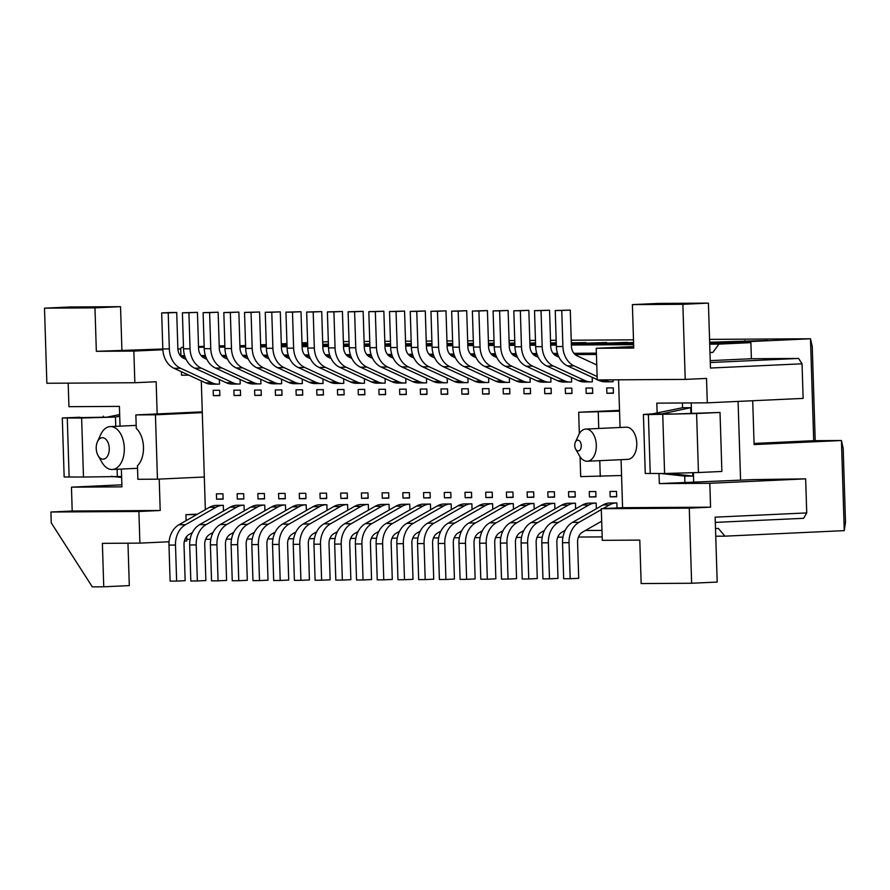 <?xml version="1.0" encoding="UTF-8"?>
<svg xmlns="http://www.w3.org/2000/svg" width="890" height="890" viewBox="0 0 890 890"><rect width="100%" height="100%" fill="white"/><g stroke="black" fill="none" stroke-linecap="round" stroke-linejoin="round"><path stroke-width="1.33" d="M212.076 384.18A21.471 17.055 -90.3 0 1 211.531 384.191A21.471 17.055 -90.3 0 1 205.568 382.878L174.017 368.304A21.471 17.055 -90.3 0 1 162.814 348.936L161.68 312.913L170.201 312.512L176.721 312.479L168.21 312.868L169.334 348.891A21.471 17.055 89.7 0 0 180.548 368.26L212.087 382.834A21.471 17.055 89.7 0 0 218.05 384.146A21.471 17.055 89.7 0 0 218.595 384.135L219.507 384.091L219.363 379.552M186.143 359.426L183.462 358.18A10.736 8.522 -90.3 0 1 177.855 348.502L176.721 312.479M168.21 312.868L161.68 312.913M181.427 371.731L181.538 375.202L188.858 375.157M201.296 380.898L205.345 509.67M196.69 514.609L185.921 514.676L186.11 520.65M585.375 530.496L601.963 530.395M596.433 354.454L575.129 354.587M557.919 354.687L554.414 354.709M537.204 354.81L533.7 354.832M516.489 354.932L512.985 354.954M495.774 355.066L492.27 355.088M475.06 355.188L471.567 355.21M454.345 355.31L450.852 355.332M433.63 355.433L430.137 355.455M412.927 355.566L409.422 355.588M392.212 355.689L388.707 355.711M371.497 355.811L367.993 355.833M350.782 355.933L347.278 355.955M330.068 356.067L326.563 356.089M309.353 356.189L305.849 356.211M288.638 356.311L285.145 356.334M267.923 356.434L264.43 356.456M247.209 356.567L243.715 356.59M226.505 356.69L223.001 356.712M205.79 356.812L202.286 356.834M185.076 356.935L181.571 356.957M538.272 357.291L535.591 356.056A10.736 8.522 -90.3 0 1 529.984 346.377L528.849 310.354L520.339 310.743L521.462 346.766A21.471 17.055 89.7 0 0 532.676 366.135L564.216 380.709A21.471 17.055 89.7 0 0 570.178 382.021A21.471 17.055 89.7 0 0 570.724 382.01L571.625 381.966L571.491 377.427M248.288 359.048L245.595 357.813A10.736 8.522 -90.3 0 1 240 348.124L238.865 312.101L230.343 312.49L231.478 348.524A21.471 17.055 89.7 0 0 242.681 367.882L274.231 382.455A21.471 17.055 89.7 0 0 280.194 383.779A21.471 17.055 89.7 0 0 280.739 383.757L281.641 383.724L281.496 379.173M372.565 358.292L369.884 357.057A10.736 8.522 -90.3 0 1 364.277 347.378L363.142 311.355L354.62 311.745L355.755 347.768A21.471 17.055 89.7 0 0 366.969 367.136L398.509 381.71A21.471 17.055 89.7 0 0 404.472 383.023A21.471 17.055 89.7 0 0 405.017 383.012L405.918 382.967L405.784 378.428M455.413 357.791L452.732 356.556A10.736 8.522 -90.3 0 1 447.136 346.878L446.001 310.855L437.48 311.244L438.614 347.267A21.471 17.055 89.7 0 0 449.817 366.636L481.368 381.209A21.471 17.055 89.7 0 0 487.331 382.522A21.471 17.055 89.7 0 0 487.876 382.511L488.777 382.466L488.632 377.927M604.432 379.897L605.645 380.453A21.471 17.055 89.7 0 0 611.608 381.777A21.471 17.055 89.7 0 0 612.153 381.754L613.054 381.721L612.999 379.841M558.987 357.168L556.306 355.933A10.736 8.522 -90.3 0 1 550.699 346.243L549.564 310.221L541.042 310.621L542.177 346.644A21.471 17.055 89.7 0 0 553.38 366.012L584.93 380.586A21.471 17.055 89.7 0 0 590.893 381.899A21.471 17.055 89.7 0 0 591.438 381.888L592.34 381.843L592.206 377.304M517.557 357.424L514.876 356.178A10.736 8.522 -90.3 0 1 509.269 346.499L508.134 310.476L499.624 310.866L500.747 346.889A21.471 17.055 89.7 0 0 511.961 366.257L543.501 380.831A21.471 17.055 89.7 0 0 549.464 382.144A21.471 17.055 89.7 0 0 550.009 382.133L550.921 382.088L550.777 377.549M268.991 358.926L266.31 357.68A10.736 8.522 -90.3 0 1 260.714 348.001L259.58 311.978L251.058 312.368L252.193 348.391A21.471 17.055 89.7 0 0 263.396 367.759L294.946 382.333A21.471 17.055 89.7 0 0 300.909 383.646A21.471 17.055 89.7 0 0 301.454 383.635L302.355 383.59L302.211 379.051M227.573 359.171L224.892 357.936A10.736 8.522 -90.3 0 1 219.285 348.246L218.15 312.223L209.628 312.624L210.763 348.646A21.471 17.055 89.7 0 0 221.966 368.015L253.517 382.589A21.471 17.055 89.7 0 0 259.48 383.901A21.471 17.055 89.7 0 0 260.025 383.89L260.926 383.846L260.781 379.307M206.858 359.293L204.177 358.058A10.736 8.522 -90.3 0 1 198.57 348.379L197.435 312.357L188.914 312.746L190.048 348.769A21.471 17.055 89.7 0 0 201.251 368.137L232.802 382.711A21.471 17.055 89.7 0 0 238.765 384.024A21.471 17.055 89.7 0 0 239.31 384.013L240.211 383.968L240.078 379.429M351.85 358.425L349.169 357.179A10.736 8.522 -90.3 0 1 343.562 347.501L342.428 311.478L333.917 311.867L335.041 347.89A21.471 17.055 89.7 0 0 346.255 367.259L377.794 381.832A21.471 17.055 89.7 0 0 383.757 383.145A21.471 17.055 89.7 0 0 384.302 383.134L385.214 383.089L385.07 378.55M331.136 358.548L328.454 357.313A10.736 8.522 -90.3 0 1 322.848 347.623L321.724 311.6L313.202 311.99L314.326 348.023A21.471 17.055 89.7 0 0 325.54 367.381L357.079 381.955A21.471 17.055 89.7 0 0 363.042 383.279A21.471 17.055 89.7 0 0 363.587 383.256L364.5 383.223L364.355 378.673M393.28 358.169L390.599 356.935A10.736 8.522 -90.3 0 1 384.992 347.245L383.857 311.222L375.335 311.622L376.47 347.645A21.471 17.055 89.7 0 0 387.673 367.014L419.223 381.588A21.471 17.055 89.7 0 0 425.186 382.9A21.471 17.055 89.7 0 0 425.732 382.889L426.633 382.845L426.499 378.306M476.128 357.669L473.447 356.434A10.736 8.522 -90.3 0 1 467.84 346.744L466.716 310.721L458.194 311.122L459.329 347.145A21.471 17.055 89.7 0 0 470.532 366.513L502.071 381.087A21.471 17.055 89.7 0 0 508.034 382.4A21.471 17.055 89.7 0 0 508.579 382.389L509.492 382.344L509.347 377.805M310.421 358.67L307.74 357.435A10.736 8.522 -90.3 0 1 302.133 347.745L301.009 311.723L292.487 312.123L293.622 348.146A21.471 17.055 89.7 0 0 304.825 367.514L336.364 382.088A21.471 17.055 89.7 0 0 342.327 383.401A21.471 17.055 89.7 0 0 342.873 383.39L343.785 383.345L343.64 378.806M434.698 357.925L432.017 356.679A10.736 8.522 -90.3 0 1 426.421 347L425.286 310.977L416.765 311.367L417.899 347.389A21.471 17.055 89.7 0 0 429.102 366.758L460.653 381.332A21.471 17.055 89.7 0 0 466.616 382.644A21.471 17.055 89.7 0 0 467.161 382.633L468.062 382.589L467.918 378.05M289.706 358.792L287.025 357.558A10.736 8.522 -90.3 0 1 281.429 347.879L280.294 311.856L271.773 312.245L272.907 348.268A21.471 17.055 89.7 0 0 284.11 367.637L315.661 382.211A21.471 17.055 89.7 0 0 321.624 383.523A21.471 17.055 89.7 0 0 322.169 383.512L323.07 383.468L322.925 378.929M496.843 357.546L494.161 356.311A10.736 8.522 -90.3 0 1 488.554 346.622L487.431 310.599L478.909 310.988L480.044 347.022A21.471 17.055 89.7 0 0 491.247 366.38L522.786 380.953A21.471 17.055 89.7 0 0 528.749 382.277A21.471 17.055 89.7 0 0 529.294 382.255L530.206 382.222L530.062 377.672M413.995 358.047L411.302 356.812A10.736 8.522 -90.3 0 1 405.707 347.122L404.572 311.099L396.05 311.489L397.185 347.523A21.471 17.055 89.7 0 0 408.388 366.88L439.938 381.454A21.471 17.055 89.7 0 0 445.901 382.778A21.471 17.055 89.7 0 0 446.446 382.756L447.347 382.722L447.203 378.172M430.449 504.074L429.536 504.118A21.471 17.055 89.7 0 0 423.128 506.021L392.59 523.465A21.471 17.055 89.7 0 0 382.633 543.812L383.768 579.835L377.249 579.868L376.114 543.846A21.471 17.055 -90.3 0 1 386.071 523.498L416.609 506.054A21.471 17.055 -90.3 0 1 423.017 504.152L430.449 504.074L430.627 509.759M306.171 504.83L305.259 504.864A21.471 17.055 89.7 0 0 298.851 506.766L268.313 524.21A21.471 17.055 89.7 0 0 258.356 544.558L259.491 580.58L252.96 580.625L251.837 544.602A21.471 17.055 -90.3 0 1 261.793 524.255L292.332 506.811A21.471 17.055 -90.3 0 1 298.74 504.908L306.171 504.83L306.349 510.504M575.441 503.195L574.54 503.239A21.471 17.055 89.7 0 0 568.132 505.142L537.582 522.586A21.471 17.055 89.7 0 0 527.625 542.933L528.76 578.956L522.241 579.001L521.106 542.967A21.471 17.055 -90.3 0 1 531.063 522.63L561.601 505.175A21.471 17.055 -90.3 0 1 568.009 503.284L575.441 503.195L575.619 508.88M389.019 504.33L388.118 504.363A21.471 17.055 89.7 0 0 381.71 506.265L351.172 523.709A21.471 17.055 89.7 0 0 341.215 544.057L342.339 580.08L335.819 580.124L334.684 544.101A21.471 17.055 -90.3 0 1 344.641 523.754L375.18 506.31A21.471 17.055 -90.3 0 1 381.588 504.407L389.019 504.33L389.197 510.003M409.734 504.196L408.822 504.241A21.471 17.055 89.7 0 0 402.425 506.143L371.875 523.587A21.471 17.055 89.7 0 0 361.918 543.935L363.053 579.957L356.534 580.002L355.399 543.968A21.471 17.055 -90.3 0 1 365.356 523.632L395.894 506.176A21.471 17.055 -90.3 0 1 402.302 504.285L409.734 504.196L409.912 509.881M451.163 503.951L450.251 503.996A21.471 17.055 89.7 0 0 443.843 505.887L413.305 523.331A21.471 17.055 89.7 0 0 403.348 543.679L404.483 579.713L397.952 579.746L396.829 543.723A21.471 17.055 -90.3 0 1 406.786 523.376L437.324 505.932A21.471 17.055 -90.3 0 1 443.732 504.029L451.163 503.951L451.341 509.636M471.878 503.829L470.966 503.862A21.471 17.055 89.7 0 0 464.558 505.765L434.02 523.209A21.471 17.055 89.7 0 0 424.063 543.556L425.197 579.579L418.667 579.624L417.543 543.601A21.471 17.055 -90.3 0 1 427.5 523.253L458.039 505.809A21.471 17.055 -90.3 0 1 464.447 503.907L471.878 503.829L472.056 509.503M326.875 504.697L325.974 504.741A21.471 17.055 89.7 0 0 319.566 506.644L289.028 524.088A21.471 17.055 89.7 0 0 279.071 544.435L280.205 580.458L273.675 580.502L272.54 544.469A21.471 17.055 -90.3 0 1 282.508 524.132L313.046 506.677A21.471 17.055 -90.3 0 1 319.454 504.786L326.875 504.697L327.053 510.382M347.589 504.574L346.688 504.619A21.471 17.055 89.7 0 0 340.28 506.521L309.742 523.965A21.471 17.055 89.7 0 0 299.785 544.313L300.92 580.336L294.39 580.369L293.255 544.346A21.471 17.055 -90.3 0 1 303.212 523.999L333.761 506.555A21.471 17.055 -90.3 0 1 340.158 504.652L347.589 504.574L347.768 510.259M368.304 504.452L367.403 504.497A21.471 17.055 89.7 0 0 360.995 506.388L330.457 523.832A21.471 17.055 89.7 0 0 320.5 544.179L321.624 580.213L315.105 580.247L313.97 544.224A21.471 17.055 -90.3 0 1 323.927 523.876L354.465 506.432A21.471 17.055 -90.3 0 1 360.873 504.53L368.304 504.452L368.482 510.137M534.011 503.451L533.11 503.495A21.471 17.055 89.7 0 0 526.702 505.387L496.164 522.831A21.471 17.055 89.7 0 0 486.207 543.178L487.331 579.212L480.811 579.245L479.677 543.223A21.471 17.055 -90.3 0 1 489.634 522.875L520.172 505.431A21.471 17.055 -90.3 0 1 526.58 503.529L534.011 503.451L534.189 509.136M492.582 503.696L491.68 503.74A21.471 17.055 89.7 0 0 485.272 505.642L454.734 523.086A21.471 17.055 89.7 0 0 444.778 543.434L445.912 579.457L439.382 579.501L438.247 543.467A21.471 17.055 -90.3 0 1 448.215 523.131L478.753 505.676A21.471 17.055 -90.3 0 1 485.161 503.784L492.582 503.696L492.76 509.38M513.296 503.573L512.395 503.618A21.471 17.055 89.7 0 0 505.987 505.52L475.449 522.964A21.471 17.055 89.7 0 0 465.492 543.312L466.627 579.334L460.097 579.368L458.962 543.345A21.471 17.055 -90.3 0 1 468.919 522.997L499.468 505.553A21.471 17.055 -90.3 0 1 505.865 503.651L513.296 503.573L513.474 509.258M601.306 509.603L579.012 522.33A21.471 17.055 89.7 0 0 569.055 542.678L570.19 578.711L563.67 578.745L562.536 542.722A21.471 17.055 -90.3 0 1 572.493 522.374L603.031 504.93A21.471 17.055 -90.3 0 1 609.439 503.028L616.87 502.95L617.026 507.956M554.726 503.328L553.825 503.362A21.471 17.055 89.7 0 0 547.417 505.264L516.879 522.708A21.471 17.055 89.7 0 0 506.922 543.056L508.045 579.078L501.526 579.123L500.391 543.1A21.471 17.055 -90.3 0 1 510.348 522.753L540.886 505.309A21.471 17.055 -90.3 0 1 547.294 503.406L554.726 503.328L554.904 509.002M596.155 503.072L595.243 503.117A21.471 17.055 89.7 0 0 588.835 505.019L558.297 522.463A21.471 17.055 89.7 0 0 548.34 542.811L549.475 578.834L542.956 578.867L541.821 542.844A21.471 17.055 -90.3 0 1 551.778 522.497L582.316 505.053A21.471 17.055 -90.3 0 1 588.724 503.15L596.155 503.072L596.333 508.757M264.742 505.075L263.829 505.12A21.471 17.055 89.7 0 0 257.421 507.022L226.883 524.466A21.471 17.055 89.7 0 0 216.926 544.814L218.061 580.836L211.542 580.87L210.407 544.847A21.471 17.055 -90.3 0 1 220.364 524.499L250.902 507.055A21.471 17.055 -90.3 0 1 257.31 505.153L264.742 505.075L264.92 510.76M285.456 504.953L284.544 504.997A21.471 17.055 89.7 0 0 278.136 506.888L247.598 524.332A21.471 17.055 89.7 0 0 237.641 544.68L238.776 580.714L232.245 580.747L231.122 544.725A21.471 17.055 -90.3 0 1 241.079 524.377L271.617 506.933A21.471 17.055 -90.3 0 1 278.025 505.031L285.456 504.953L285.634 510.638M244.027 505.197L243.115 505.242A21.471 17.055 89.7 0 0 236.718 507.144L206.168 524.588A21.471 17.055 89.7 0 0 196.212 544.936L197.346 580.959L190.827 581.003L189.692 544.969A21.471 17.055 -90.3 0 1 199.649 524.633L230.187 507.178A21.471 17.055 -90.3 0 1 236.595 505.286L244.027 505.197L244.205 510.882M223.312 505.331L222.411 505.364A21.471 17.055 89.7 0 0 216.003 507.267L185.465 524.711A21.471 17.055 89.7 0 0 175.497 545.058L176.632 581.081L170.112 581.125L168.978 545.103A21.471 17.055 -90.3 0 1 178.935 524.755L209.473 507.311A21.471 17.055 -90.3 0 1 215.881 505.409L223.312 505.331L223.49 511.005M575.252 497.032L575.073 491.669L568.554 491.703L568.721 497.065L575.252 497.032M554.537 497.154L548.006 497.199L547.84 491.825L554.37 491.792L554.537 497.154M533.822 497.276L527.292 497.321L527.125 491.959L533.655 491.914L533.822 497.276M513.107 497.41L506.577 497.443L506.41 492.081L512.94 492.036L513.107 497.41M492.393 497.532L485.873 497.566L485.695 492.203L492.226 492.17L492.393 497.532M471.678 497.655L465.159 497.699L464.992 492.326L471.511 492.292L471.678 497.655M450.963 497.777L444.444 497.822L444.277 492.459L450.796 492.415L450.963 497.777M430.248 497.911L423.729 497.944L423.562 492.582L430.081 492.537L430.248 497.911M409.545 498.033L403.014 498.066L402.847 492.704L409.367 492.671L409.545 498.033M388.83 498.155L382.3 498.2L382.133 492.826L388.652 492.793L388.83 498.155M368.115 498.278L361.585 498.322L361.418 492.96L367.948 492.915L368.115 498.278M347.4 498.411L340.87 498.445L340.703 493.082L347.233 493.038L347.4 498.411M326.686 498.534L320.166 498.567L319.988 493.205L326.519 493.171L326.686 498.534M305.971 498.656L299.452 498.7L299.285 493.327L305.804 493.294L305.971 498.656M285.256 498.778L278.737 498.823L278.57 493.461L285.089 493.416L285.256 498.778M264.541 498.912L258.022 498.945L257.855 493.583L264.375 493.538L264.541 498.912M243.827 499.034L237.307 499.068L237.141 493.705L243.66 493.672L243.827 499.034M223.123 499.157L216.593 499.201L216.426 493.828L222.945 493.794L223.123 499.157M609.984 491.458L610.151 496.82L616.67 496.776L616.503 491.414L609.984 491.458M595.955 496.909L589.436 496.943L589.269 491.58L595.788 491.536L595.955 496.909M592.707 393.369L592.54 388.007L586.009 388.051L586.187 393.413L592.707 393.369M613.421 393.247L613.255 387.884L606.724 387.929L606.891 393.291L613.421 393.247M213.177 390.298L219.696 390.265L219.863 395.627L213.344 395.672L213.177 390.298M233.881 390.176L240.411 390.143L240.578 395.505L234.059 395.538L233.881 390.176M254.596 390.054L261.126 390.009L261.293 395.371L254.763 395.416L254.596 390.054M275.31 389.931L281.841 389.887L282.008 395.249L275.477 395.293L275.31 389.931M296.025 389.798L302.555 389.764L302.722 395.127L296.192 395.171L296.025 389.798M316.74 389.675L323.259 389.642L323.437 395.004L316.907 395.038L316.74 389.675M337.455 389.553L343.974 389.509L344.141 394.871L337.622 394.915L337.455 389.553M358.169 389.431L364.689 389.386L364.856 394.748L358.336 394.793L358.169 389.431M378.884 389.297L385.403 389.264L385.57 394.626L379.051 394.659L378.884 389.297M399.588 389.175L406.118 389.141L406.285 394.504L399.766 394.537L399.588 389.175M420.303 389.052L426.833 389.008L427 394.37L420.481 394.415L420.303 389.052M441.017 388.93L447.548 388.886L447.715 394.248L441.184 394.292L441.017 388.93M461.732 388.797L468.262 388.763L468.429 394.125L461.899 394.159L461.732 388.797M482.447 388.674L488.966 388.641L489.144 394.003L482.614 394.036L482.447 388.674M503.161 388.552L509.681 388.507L509.848 393.87L503.328 393.914L503.161 388.552M523.876 388.429L530.395 388.385L530.562 393.747L524.043 393.792L523.876 388.429M544.591 388.296L551.11 388.262L551.277 393.625L544.758 393.658L544.591 388.296M565.306 388.174L571.825 388.14L571.992 393.502L565.473 393.536L565.306 388.174M162.848 349.748L133.856 351.083L134.846 382.733L156.151 381.754L157.163 413.939L202.264 411.848M180.948 356.367L180.715 348.913L177.889 349.047M157.163 413.939L135.859 414.918L155.439 414.807L202.297 412.637M155.439 414.807L157.452 479.176L137.883 479.287L137.46 465.77A21.471 13.039 87.3 0 0 143.479 447.069A21.471 13.039 87.3 0 0 136.292 428.446L135.859 414.918M204.311 477.007L157.452 479.176M185.921 514.676L197.524 514.131M159.21 479.098L160.2 510.493L138.896 511.483L139.897 543.123L169.078 541.776M184.397 541.064L186.744 540.953L186.611 536.537M715.504 528.538L718.341 528.415L724.983 536.158L844.254 530.64L845.5 522.33L843.175 448.304L841.428 440.517L813.694 440.684L754.064 443.454M601.284 508.68L602.274 540.33L639.788 540.108L641.156 583.562L691.63 583.25L689.272 508.157L710.565 507.167L622.577 507.701L601.284 508.68L689.272 508.157M622.577 507.701L621.565 475.516L580.692 476.617L580.069 456.737M579.346 433.664L578.678 412.248L619.518 410.357M578.678 412.248L619.54 411.136L618.561 379.808M596.233 348.29L597.235 379.941L685.222 379.407L682.864 304.313L632.39 304.614L633.747 348.068L596.233 348.29L633.702 346.555M709.564 339.379L810.49 338.767L723.169 342.806L750.893 342.639L718.942 344.118L712.812 352.462L709.975 352.596M712.812 352.462L709.975 352.484M596.389 353.163L573.905 353.308M557.485 353.408L553.191 353.43M536.77 353.53L532.476 353.553M516.055 353.653L511.761 353.675M495.341 353.775L491.058 353.808M474.637 353.909L470.343 353.931M453.922 354.031L449.628 354.053M433.207 354.153L428.913 354.176M412.493 354.276L408.199 354.309M391.778 354.409L387.484 354.431M371.063 354.531L366.769 354.554M350.349 354.654L346.054 354.676M329.634 354.776L325.351 354.81M308.93 354.91L304.636 354.932M288.215 355.032L283.921 355.054M267.501 355.155L263.206 355.177M246.786 355.277L242.492 355.31M226.071 355.41L221.777 355.433M205.356 355.533L201.062 355.555M184.642 355.655L180.926 355.677M564.204 382.044A21.471 17.055 -90.3 0 1 563.659 382.066A21.471 17.055 -90.3 0 1 557.696 380.742L526.146 366.179A21.471 17.055 -90.3 0 1 514.943 346.811L513.808 310.788L528.849 310.354M274.209 383.801A21.471 17.055 -90.3 0 1 273.664 383.812A21.471 17.055 -90.3 0 1 267.701 382.5L236.162 367.926A21.471 17.055 -90.3 0 1 224.959 348.557L223.824 312.535L238.865 312.101M398.498 383.045A21.471 17.055 -90.3 0 1 397.952 383.067A21.471 17.055 -90.3 0 1 391.989 381.743L360.439 367.181A21.471 17.055 -90.3 0 1 349.236 347.812L348.101 311.789L363.142 311.355M481.345 382.544A21.471 17.055 -90.3 0 1 480.8 382.567A21.471 17.055 -90.3 0 1 474.837 381.243L443.298 366.68A21.471 17.055 -90.3 0 1 432.084 347.311L430.96 311.289L446.001 310.855M605.623 381.799A21.471 17.055 -90.3 0 1 605.078 381.81A21.471 17.055 -90.3 0 1 599.115 380.497L597.913 379.941M597.223 379.618L567.575 365.924A21.471 17.055 -90.3 0 1 556.372 346.555L555.238 310.532L570.279 310.098L561.757 310.488L562.892 346.522A21.471 17.055 89.7 0 0 574.095 365.879L597.123 376.526M596.756 364.933L577.009 355.811A10.736 8.522 -90.3 0 1 571.413 346.121L570.279 310.098M584.919 381.921A21.471 17.055 -90.3 0 1 584.374 381.932A21.471 17.055 -90.3 0 1 578.411 380.62L546.861 366.046A21.471 17.055 -90.3 0 1 535.658 346.677L534.523 310.655L549.564 310.221M543.49 382.177A21.471 17.055 -90.3 0 1 542.945 382.188A21.471 17.055 -90.3 0 1 536.981 380.876L505.431 366.302A21.471 17.055 -90.3 0 1 494.228 346.933L493.093 310.91L508.134 310.476M294.924 383.679A21.471 17.055 -90.3 0 1 294.379 383.69A21.471 17.055 -90.3 0 1 288.416 382.377L256.876 367.804A21.471 17.055 -90.3 0 1 245.662 348.435L244.539 312.412L259.58 311.978M253.494 383.924A21.471 17.055 -90.3 0 1 252.96 383.935A21.471 17.055 -90.3 0 1 246.997 382.622L215.447 368.048A21.471 17.055 -90.3 0 1 204.244 348.68L203.109 312.657L218.15 312.223M232.791 384.046A21.471 17.055 -90.3 0 1 232.245 384.068A21.471 17.055 -90.3 0 1 226.283 382.745L194.732 368.182A21.471 17.055 -90.3 0 1 183.529 348.813L182.394 312.791L197.435 312.357M377.783 383.178A21.471 17.055 -90.3 0 1 377.238 383.19A21.471 17.055 -90.3 0 1 371.275 381.877L339.724 367.303A21.471 17.055 -90.3 0 1 328.521 347.934L327.386 311.912L342.428 311.478M357.068 383.301A21.471 17.055 -90.3 0 1 356.523 383.312A21.471 17.055 -90.3 0 1 350.56 381.999L319.009 367.425A21.471 17.055 -90.3 0 1 307.807 348.057L306.672 312.034L321.724 311.6M419.201 382.923A21.471 17.055 -90.3 0 1 418.667 382.934A21.471 17.055 -90.3 0 1 412.704 381.621L381.154 367.047A21.471 17.055 -90.3 0 1 369.951 347.678L368.816 311.656L383.857 311.222M502.06 382.422A21.471 17.055 -90.3 0 1 501.515 382.433A21.471 17.055 -90.3 0 1 495.552 381.12L464.002 366.547A21.471 17.055 -90.3 0 1 452.799 347.178L451.664 311.155L466.716 310.721M336.353 383.423A21.471 17.055 -90.3 0 1 335.808 383.434A21.471 17.055 -90.3 0 1 329.845 382.122L298.295 367.548A21.471 17.055 -90.3 0 1 287.092 348.179L285.957 312.156L301.009 311.723M460.631 382.678A21.471 17.055 -90.3 0 1 460.086 382.689A21.471 17.055 -90.3 0 1 454.123 381.376L422.583 366.802A21.471 17.055 -90.3 0 1 411.369 347.434L410.245 311.411L425.286 310.977M315.639 383.546A21.471 17.055 -90.3 0 1 315.093 383.568A21.471 17.055 -90.3 0 1 309.13 382.244L277.591 367.681A21.471 17.055 -90.3 0 1 266.377 348.313L265.253 312.29L280.294 311.856M522.775 382.3A21.471 17.055 -90.3 0 1 522.23 382.311A21.471 17.055 -90.3 0 1 516.267 380.998L484.716 366.424A21.471 17.055 -90.3 0 1 473.513 347.055L472.379 311.033L487.431 310.599M439.916 382.8A21.471 17.055 -90.3 0 1 439.371 382.811A21.471 17.055 -90.3 0 1 433.408 381.499L401.868 366.925A21.471 17.055 -90.3 0 1 390.666 347.556L389.531 311.533L404.572 311.099M383.768 579.835L392.29 579.435L391.155 543.412A10.736 8.522 -90.3 0 1 396.139 533.244L399.499 531.319M259.491 580.58L268.012 580.191L266.878 544.168A10.736 8.522 -90.3 0 1 271.851 533.989L275.21 532.075M528.76 578.956L537.282 578.567L536.147 542.533A10.736 8.522 -90.3 0 1 541.131 532.365L544.491 530.44M342.339 580.08L350.86 579.69L349.726 543.668A10.736 8.522 -90.3 0 1 354.709 533.488L358.069 531.575M363.053 579.957L371.575 579.568L370.44 543.534A10.736 8.522 -90.3 0 1 375.424 533.366L378.784 531.441M404.483 579.713L413.005 579.312L411.87 543.289A10.736 8.522 -90.3 0 1 416.843 533.11L420.214 531.197M425.197 579.579L433.719 579.19L432.584 543.167A10.736 8.522 -90.3 0 1 437.557 532.988L440.928 531.074M280.205 580.458L288.716 580.069L287.592 544.035A10.736 8.522 -90.3 0 1 292.565 533.866L295.925 531.942M300.92 580.336L309.431 579.935L308.307 543.912A10.736 8.522 -90.3 0 1 313.28 533.744L316.64 531.82M321.624 580.213L330.146 579.813L329.011 543.79A10.736 8.522 -90.3 0 1 333.995 533.611L337.355 531.697M487.331 579.212L495.852 578.812L494.718 542.789A10.736 8.522 -90.3 0 1 499.702 532.609L503.061 530.696M445.912 579.457L454.423 579.067L453.299 543.034A10.736 8.522 -90.3 0 1 458.272 532.865L461.632 530.941M466.627 579.334L475.138 578.934L474.014 542.911A10.736 8.522 -90.3 0 1 478.987 532.743L482.347 530.818M616.87 502.95L615.958 502.995A21.471 17.055 89.7 0 0 609.55 504.886L603.053 508.602M570.19 578.711L578.711 578.311L577.577 542.288A10.736 8.522 -90.3 0 1 582.561 532.109L601.673 521.195M508.045 579.078L516.567 578.689L515.432 542.666A10.736 8.522 -90.3 0 1 520.416 532.487L523.776 530.574M549.475 578.834L557.997 578.433L556.862 542.411A10.736 8.522 -90.3 0 1 561.846 532.242L565.206 530.318M218.061 580.836L226.583 580.436L225.448 544.413A10.736 8.522 -90.3 0 1 230.432 534.245L233.792 532.32M238.776 580.714L247.298 580.313L246.163 544.291A10.736 8.522 -90.3 0 1 251.136 534.111L254.507 532.198M197.346 580.959L205.868 580.569L204.733 544.535A10.736 8.522 -90.3 0 1 209.717 534.367L213.077 532.442M176.632 581.081L185.153 580.692L184.019 544.669A10.736 8.522 -90.3 0 1 189.003 534.49L192.362 532.576M575.24 496.765L568.721 497.065M554.526 496.887L548.006 497.199M533.811 497.021L527.292 497.321M513.096 497.143L506.577 497.443M492.381 497.265L485.873 497.566M471.667 497.388L465.159 497.699M450.963 497.521L444.444 497.822M430.248 497.644L423.729 497.944M409.534 497.766L403.014 498.066M388.819 497.888L382.3 498.2M368.104 498.022L361.585 498.322M347.389 498.144L340.87 498.445M326.675 498.267L320.166 498.567M305.96 498.389L299.452 498.7M285.245 498.522L278.737 498.823M264.541 498.645L258.022 498.945M243.827 498.767L237.307 499.068M223.112 498.889L216.593 499.201M616.67 496.52L610.151 496.82M595.955 496.642L589.436 496.943M592.696 393.113L586.187 393.413M613.41 392.991L606.891 393.291M213.344 395.672L219.852 395.36M234.059 395.538L240.567 395.238M254.763 395.416L261.282 395.116M275.477 395.293L281.997 394.993M296.192 395.171L302.711 394.86M316.907 395.038L323.426 394.737M337.622 394.915L344.141 394.615M358.336 394.793L364.856 394.493M379.051 394.659L385.559 394.359M399.766 394.537L406.274 394.237M420.481 394.415L426.989 394.114M441.184 394.292L447.703 393.992M461.899 394.159L468.418 393.858M482.614 394.036L489.133 393.736M503.328 393.914L509.848 393.614M524.043 393.792L530.562 393.491M544.758 393.658L551.266 393.358M571.981 393.235L565.473 393.536M133.856 351.083L96.343 351.316L94.974 307.862L44.5 308.163L46.858 383.267L134.846 382.733M120.028 426.132L119.405 406.385L68.931 406.685L68.185 383.134M160.2 510.493L72.201 511.027L71.456 487.153L121.93 486.852L121.374 469.063M815.207 440.684L812.247 346.544L810.49 338.767L813.694 440.684M96.343 351.316L162.814 349.025M177.878 348.936L180.715 348.913M72.201 511.027L50.908 512.006L138.896 511.483M50.908 512.006L51.253 522.875L92.326 586.877L103.741 586.799L102.383 543.356L139.897 543.123M186.666 538.35L187.579 539.407L190.093 539.396M205.635 539.296L210.808 539.273M226.349 539.173L231.522 539.14M247.064 539.051L252.237 539.017M267.779 538.928L272.952 538.895M288.493 538.795L293.667 538.773M309.197 538.673L314.381 538.639M329.912 538.55L335.096 538.517M350.627 538.428L355.8 538.394M371.341 538.294L376.514 538.272M392.056 538.172L397.229 538.139M412.771 538.049L417.944 538.016M433.486 537.927L438.659 537.894M454.2 537.794L459.374 537.771M474.904 537.671L480.088 537.638M495.619 537.549L500.803 537.516M516.334 537.427L521.507 537.393M537.048 537.293L542.221 537.271M557.763 537.171L562.936 537.137M578.478 537.048L602.163 536.904M715.749 536.214L724.983 536.158M619.54 411.136L620.052 427.489M575.363 442.219L578.578 435.143A16.109 9.779 87.3 0 1 585.787 429.069L626.249 427.2A16.109 9.779 87.3 0 1 636.784 443.231A16.109 9.779 87.3 0 1 627.739 459.374L587.278 461.243A16.109 9.779 87.3 0 1 579.535 455.88L575.674 449.127A5.373 3.26 -92.7 0 0 579.323 450.562A5.373 3.26 -92.7 0 0 581.27 445.534A5.373 3.26 -92.7 0 0 578.934 440.483A5.373 3.26 -92.7 0 0 575.363 442.219A5.373 3.26 -92.7 0 0 575.674 449.127M621.064 459.685L621.565 475.516M659.023 473.547L659.345 483.604L709.819 483.292L710.565 507.167M685.222 379.407L706.527 378.428L707.294 402.836L656.809 403.137L657.12 412.927L682.552 407.72L682.408 402.981M600.272 476.495L599.771 460.664M598.759 428.479L598.247 412.126M183.474 347.278L181.538 347.367L180.403 348.925M204.166 346.321L198.514 346.588M750.893 342.639L751.405 358.737L710.231 360.639M181.538 347.367L183.485 347.356M198.537 347.267L204.199 347.233M219.252 347.145L224.903 347.111M239.966 347.011L245.618 346.978M260.681 346.889L266.333 346.855M281.385 346.766L287.047 346.733M302.099 346.644L307.762 346.611M322.814 346.51L328.477 346.477M343.529 346.388L349.192 346.355M364.244 346.266L369.906 346.232M384.958 346.143L390.61 346.11M405.673 346.01L411.325 345.976M426.388 345.887L432.039 345.854M447.091 345.765L452.754 345.732M467.806 345.643L473.469 345.609M488.521 345.509L494.184 345.476M509.236 345.387L514.898 345.353M529.951 345.264L535.613 345.231M550.665 345.142L556.328 345.109M571.38 345.009L633.647 344.641M709.708 344.174L718.942 344.118M520.339 310.743L513.808 310.788M230.343 312.49L223.824 312.535M354.62 311.745L348.101 311.789M437.48 311.244L430.96 311.289M561.757 310.488L555.238 310.532M541.042 310.621L534.523 310.655M499.624 310.866L493.093 310.91M251.058 312.368L244.539 312.412M209.628 312.624L203.109 312.657M188.914 312.746L182.394 312.791M333.917 311.867L327.386 311.912M313.202 311.99L306.672 312.034M375.335 311.622L368.816 311.656M458.194 311.122L451.664 311.155M292.487 312.123L285.957 312.156M416.765 311.367L410.245 311.411M271.773 312.245L265.253 312.29M478.909 310.988L472.379 311.033M396.05 311.489L389.531 311.533M121.908 350.126L120.539 306.683L94.974 307.862M120.539 306.683L70.054 306.983L44.5 308.163M97.444 441.74L100.659 434.665A21.471 13.039 87.3 0 1 110.271 426.588A21.471 13.039 87.3 0 1 124.311 447.959A21.471 13.039 87.3 0 1 112.251 469.486A21.471 13.039 87.3 0 1 101.938 462.322L98.078 455.569A10.736 6.519 -92.7 0 0 105.376 458.45A10.736 6.519 -92.7 0 0 109.27 448.393A10.736 6.519 -92.7 0 0 104.586 438.292A10.736 6.519 -92.7 0 0 97.444 441.74A10.736 6.519 -92.7 0 0 98.078 455.569M121.874 484.816L71.456 487.153M83.482 477.029L64.158 476.984L62.3 417.977L81.624 418.022L83.482 477.029L121.607 476.517M119.716 416.175L115.478 417.043L115.767 426.332M343.373 341.593L349.036 341.56M364.088 341.471L369.751 341.426M384.803 341.337L390.465 341.304M405.517 341.215L411.18 341.182M426.232 341.093L431.895 341.059M446.947 340.97L452.609 340.926M467.662 340.837L473.313 340.803M488.376 340.714L494.028 340.681M509.091 340.592L514.743 340.559M529.795 340.47L535.457 340.425M550.51 340.336L556.172 340.303M571.224 340.214L633.491 339.835M752.718 400.734L754.097 444.566L841.428 440.517L844.254 530.64M103.741 586.799L129.306 585.62L127.971 543.2M245.573 345.52L239.922 345.732M224.87 345.821L219.207 345.854M691.63 583.25L717.184 582.071L715.148 517.157L806.729 512.918L805.661 478.853L753.341 479.599L659.345 483.604M806.729 512.918L803.637 518.303L715.315 522.397M751.405 358.737L798.619 358.447L802.046 363.799L710.465 368.037L708.418 303.123L657.944 303.434L632.39 304.614M707.294 402.836L803.136 398.397L802.046 363.799M805.661 478.853L709.819 483.292M585.787 429.069A16.109 9.779 87.3 0 1 596.311 445.1A16.109 9.779 87.3 0 1 587.278 461.243M682.864 304.313L708.418 303.123M650.245 473.602L648.387 414.595L643.414 414.462L645.272 473.469L664.596 473.513L698.45 472.534L696.592 413.527L720.021 412.448L673.396 414.017L652.882 413.794L657.12 412.927M328.321 341.693L322.67 341.949M307.64 342.65L301.988 342.906M286.947 343.607L281.296 343.863M266.266 344.564L260.614 344.819M633.602 343.284L614.79 344.152L633.613 343.74M709.686 343.173L767.759 340.481L709.653 342.25M710.231 341.86L709.642 341.86L710.231 341.86M514.876 344.753L511.227 344.775L514.876 344.608M529.906 343.907L535.558 343.651M550.599 342.95L556.25 342.795M556.261 343.151L550.61 343.418M535.569 344.107L529.917 344.374M633.591 342.906L594.086 344.274L633.569 342.45M573.371 344.397L627.383 342.361L573.371 344.397M556.306 344.508L552.657 344.53L556.295 344.363M571.335 343.662L606.669 342.483L571.347 344.118M535.591 344.63L531.942 344.653L535.591 344.486M550.621 343.785L556.272 343.529M571.313 342.828L585.954 342.606L571.324 343.284M556.283 343.985L550.632 344.241M411.314 345.376L407.665 345.398L411.302 345.231M426.343 344.541L431.995 344.274M447.025 343.584L452.687 343.418M452.699 343.774L447.047 344.041M432.006 344.73L426.355 344.997M266.321 346.255L262.672 346.277L266.31 346.11M281.351 345.409L287.003 345.153M302.033 344.452L307.684 344.297M307.695 344.653L302.044 344.92M287.014 345.609L281.362 345.876M287.025 346.132L283.376 346.154L287.025 345.988M302.055 345.287L307.718 345.031M322.747 344.33L328.399 344.163M328.41 344.53L322.759 344.786M307.729 345.487L302.077 345.743M307.74 346.01L304.091 346.032L307.74 345.865M322.77 345.164L328.421 344.897M343.462 344.207L349.114 344.041M349.125 344.408L343.473 344.664M328.443 345.365L322.792 345.62M328.454 345.876L324.805 345.899L328.454 345.732M343.484 345.042L349.136 344.775M364.177 344.085L369.828 343.918M369.839 344.274L364.188 344.541M349.158 345.231L343.507 345.498M349.169 345.754L345.52 345.776L349.169 345.609M364.199 344.908L369.851 344.653M384.892 343.952L390.543 343.796M390.554 344.152L384.903 344.419M369.862 345.109L364.21 345.376M369.884 345.632L366.235 345.654L369.884 345.487M384.914 344.786L390.565 344.53M405.606 343.829L411.258 343.662M411.269 344.03L405.618 344.285M390.577 344.986L384.925 345.242M390.599 345.509L386.95 345.531L390.588 345.365M405.629 344.664L411.28 344.397M426.31 343.707L431.973 343.54M431.984 343.907L426.332 344.163M411.291 344.864L405.64 345.12M245.618 346.7L239.955 346.844M224.903 346.933L220.053 346.966L224.892 346.744M239.933 346.043L245.584 345.787M260.614 345.086L266.266 344.83M281.307 344.13L286.958 343.863M301.999 343.295L307.662 343.262M307.673 343.829L302.022 344.085M286.992 344.786L281.34 345.042M266.299 345.743L260.648 346.01M432.028 345.253L428.379 345.276L432.017 345.109M447.058 344.408L452.71 344.152M467.74 343.451L473.391 343.295M473.402 343.651L467.751 343.918M452.721 344.608L447.069 344.875M452.732 345.131L449.083 345.153L452.732 344.986M467.762 344.285L473.424 344.03M488.454 343.329L494.106 343.162M494.117 343.529L488.465 343.785M473.436 344.486L467.784 344.742M473.447 345.009L469.798 345.031L473.447 344.864M488.476 344.163L494.128 343.896M509.169 343.206L514.821 343.039M514.832 343.406L509.18 343.662M494.15 344.363L488.499 344.619M494.161 344.875L490.512 344.897L494.161 344.73M509.191 344.041L514.843 343.774M529.884 343.084L535.535 342.917M535.546 343.273L529.895 343.54M514.865 344.23L509.214 344.497M710.287 362.541L798.619 358.447M81.624 418.022L115.478 417.043L79.933 417.599M643.414 414.462L652.882 413.794M744.93 340.625L744.229 341.571M648.387 414.595L696.592 413.527M62.3 417.977L79.922 417.254M720.021 412.448L721.879 471.455L698.45 472.534M103.385 417.254L103.351 416.175M684.899 482.413L684.699 476.117L661.348 473.536M121.641 477.474L111.105 476.306M107.323 417.087L119.661 414.562M682.552 407.72L690.707 407.676L661.048 414.084M669.258 473.458L692.854 476.061L684.699 476.117M690.707 407.676L690.885 413.461M692.754 472.779L692.854 476.061M738.088 401.401L740.569 480.2M691.207 402.925L691.541 413.438M693.399 472.757L693.71 482.369M205.568 382.878L212.087 382.834M180.548 368.26L174.017 368.304M169.334 348.891L162.814 348.936M429.536 504.118L423.017 504.152M305.259 504.864L298.74 504.908M574.54 503.239L568.009 503.284M388.118 504.363L381.588 504.407M408.822 504.241L402.302 504.285M450.251 503.996L443.732 504.029M470.966 503.862L464.447 503.907M325.974 504.741L319.454 504.786M346.688 504.619L340.158 504.652M367.403 504.497L360.873 504.53M533.11 503.495L526.58 503.529M491.68 503.74L485.161 503.784M512.395 503.618L505.865 503.651M615.958 502.995L609.439 503.028M553.825 503.362L547.294 503.406M595.243 503.117L588.724 503.15M263.829 505.12L257.31 505.153M284.544 504.997L278.025 505.031M243.115 505.242L236.595 505.286M222.411 505.364L215.881 505.409M557.696 380.742L564.216 380.709M532.676 366.135L526.146 366.179M521.462 346.766L514.943 346.811M267.701 382.5L274.231 382.455M242.681 367.882L236.162 367.926M231.478 348.524L224.959 348.557M391.989 381.743L398.509 381.71M366.969 367.136L360.439 367.181M355.755 347.768L349.236 347.812M474.837 381.243L481.368 381.209M449.817 366.636L443.298 366.68M438.614 347.267L432.084 347.311M599.115 380.497L605.645 380.453M574.095 365.879L567.575 365.924M562.892 346.522L556.372 346.555M578.411 380.62L584.93 380.586M553.38 366.012L546.861 366.046M542.177 346.644L535.658 346.677M536.981 380.876L543.501 380.831M511.961 366.257L505.431 366.302M500.747 346.889L494.228 346.933M288.416 382.377L294.946 382.333M263.396 367.759L256.876 367.804M252.193 348.391L245.662 348.435M246.997 382.622L253.517 382.589M221.966 368.015L215.447 368.048M210.763 348.646L204.244 348.68M226.283 382.745L232.802 382.711M201.251 368.137L194.732 368.182M190.048 348.769L183.529 348.813M371.275 381.877L377.794 381.832M346.255 367.259L339.724 367.303M335.041 347.89L328.521 347.934M350.56 381.999L357.079 381.955M325.54 367.381L319.009 367.425M314.326 348.023L307.807 348.057M412.704 381.621L419.223 381.588M387.673 367.014L381.154 367.047M376.47 347.645L369.951 347.678M495.552 381.12L502.071 381.087M470.532 366.513L464.002 366.547M459.329 347.145L452.799 347.178M329.845 382.122L336.364 382.088M304.825 367.514L298.295 367.548M293.622 348.146L287.092 348.179M454.123 381.376L460.653 381.332M429.102 366.758L422.583 366.802M417.899 347.389L411.369 347.434M309.13 382.244L315.661 382.211M284.11 367.637L277.591 367.681M272.907 348.268L266.377 348.313M516.267 380.998L522.786 380.953M491.247 366.38L484.716 366.424M480.044 347.022L473.513 347.055M433.408 381.499L439.938 381.454M408.388 366.88L401.868 366.925M397.185 347.523L390.666 347.556M423.128 506.021L416.609 506.054M386.071 523.498L392.59 523.465M376.114 543.846L382.633 543.812M298.851 506.766L292.332 506.811M261.793 524.255L268.313 524.21M251.837 544.602L258.356 544.558M568.132 505.142L561.601 505.175M531.063 522.63L537.582 522.586M521.106 542.967L527.625 542.933M381.71 506.265L375.18 506.31M344.641 523.754L351.172 523.709M334.684 544.101L341.215 544.057M402.425 506.143L395.894 506.176M365.356 523.632L371.875 523.587M355.399 543.968L361.918 543.935M443.843 505.887L437.324 505.932M406.786 523.376L413.305 523.331M396.829 543.723L403.348 543.679M464.558 505.765L458.039 505.809M427.5 523.253L434.02 523.209M417.543 543.601L424.063 543.556M319.566 506.644L313.046 506.677M282.508 524.132L289.028 524.088M272.54 544.469L279.071 544.435M340.28 506.521L333.761 506.555M303.212 523.999L309.742 523.965M293.255 544.346L299.785 544.313M360.995 506.388L354.465 506.432M323.927 523.876L330.457 523.832M313.97 544.224L320.5 544.179M526.702 505.387L520.172 505.431M489.634 522.875L496.164 522.831M479.677 543.223L486.207 543.178M485.272 505.642L478.753 505.676M448.215 523.131L454.734 523.086M438.247 543.467L444.778 543.434M505.987 505.52L499.468 505.553M468.919 522.997L475.449 522.964M458.962 543.345L465.492 543.312M609.55 504.886L603.031 504.93M572.493 522.374L579.012 522.33M562.536 542.722L569.055 542.678M547.417 505.264L540.886 505.309M510.348 522.753L516.879 522.708M500.391 543.1L506.922 543.056M588.835 505.019L582.316 505.053M551.778 522.497L558.297 522.463M541.821 542.844L548.34 542.811M257.421 507.022L250.902 507.055M220.364 524.499L226.883 524.466M210.407 544.847L216.926 544.814M278.136 506.888L271.617 506.933M241.079 524.377L247.598 524.332M231.122 544.725L237.641 544.68M236.718 507.144L230.187 507.178M199.649 524.633L206.168 524.588M189.692 544.969L196.212 544.936M216.003 507.267L209.473 507.311M178.935 524.755L185.465 524.711M168.978 545.103L175.497 545.058M117.113 469.253L117.324 476.05M67.273 418.1L69.131 477.107M664.596 473.513L662.739 414.506M211.531 384.191L218.05 384.146M563.659 382.066L570.178 382.021M273.664 383.812L280.194 383.779M397.952 383.067L404.472 383.023M480.8 382.567L487.331 382.522M605.078 381.81L611.608 381.777M584.374 381.932L590.893 381.899M542.945 382.188L549.464 382.144M294.379 383.69L300.909 383.646M252.96 383.935L259.48 383.901M232.245 384.068L238.765 384.024M377.238 383.19L383.757 383.145M356.523 383.312L363.042 383.279M418.667 382.934L425.186 382.9M501.515 382.433L508.034 382.4M335.808 383.434L342.327 383.401M460.086 382.689L466.616 382.644M315.093 383.568L321.624 383.523M522.23 382.311L528.749 382.277M439.371 382.811L445.901 382.778M136.192 425.387L110.271 426.588M137.538 468.307L112.251 469.486"/></g></svg>
